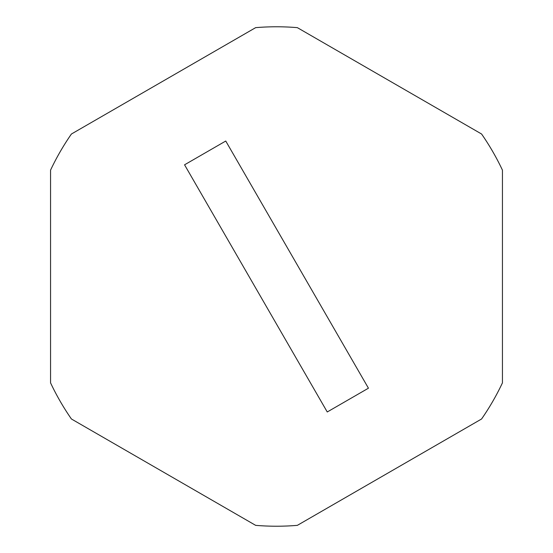 <?xml version="1.0" encoding="UTF-8"?>
<svg xmlns="http://www.w3.org/2000/svg" width="553" height="553" viewBox="0 0 553 553"><rect width="100%" height="100%" fill="white"/><g stroke="black" fill="none" stroke-linecap="round" stroke-linejoin="round"><path stroke-width="0.83" d="M368.443 388.192L327.252 411.971L184.557 164.808L225.748 141.029L368.443 388.192M71.42 418.987L255.645 525.35A249.721 249.721 0 0 0 297.355 525.35L481.58 418.987A249.721 249.721 0 0 0 502.442 382.863L502.442 170.137A249.721 249.721 0 0 0 481.58 134.013L297.355 27.65A249.721 249.721 0 0 0 255.645 27.65L71.42 134.013A249.721 249.721 0 0 0 50.558 170.137L50.558 382.863A249.721 249.721 0 0 0 71.42 418.987"/></g></svg>
